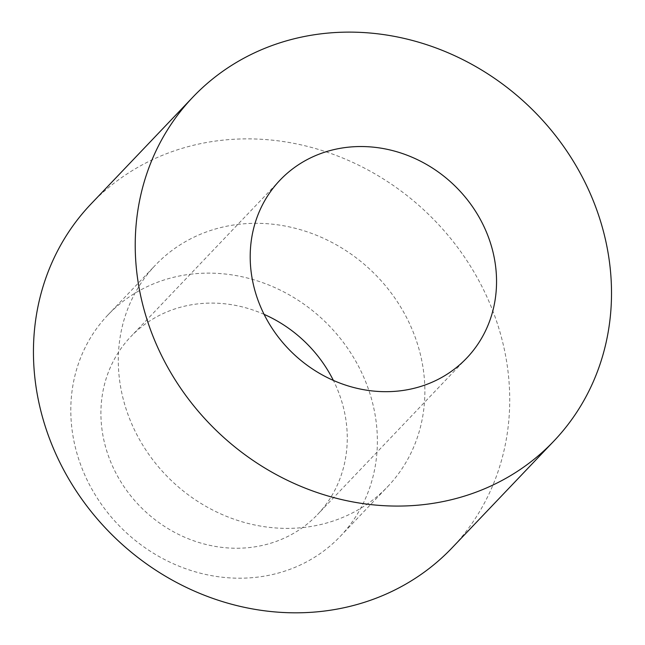 <?xml version="1.0" encoding="UTF-8"?>
<svg xmlns="http://www.w3.org/2000/svg" width="645" height="645" viewBox="0 0 645 645"><rect width="100%" height="100%" fill="white"/><g stroke="black" fill="none" stroke-linecap="round" stroke-linejoin="round"><path stroke-width="0.48" stroke-dasharray="3.23 2.42" d="M91.163 203.812A249.301 225.202 -136.4 0 1 218.582 140.658A249.301 225.202 -136.4 0 1 475.575 274.754A249.301 225.202 -136.4 0 1 452.016 547.887M264.095 314.357A128.952 116.487 43.6 0 0 130.766 336.682A128.952 116.487 43.6 0 0 118.575 477.961A128.952 116.487 43.6 0 0 251.502 547.315A128.952 116.487 43.6 0 0 317.413 514.654A128.952 116.487 43.6 0 0 333.368 380.413M189.969 274.278A160.468 144.956 -136.4 0 1 355.395 360.587A160.468 144.956 -136.4 0 1 340.229 536.406A160.468 144.956 -136.4 0 1 124.058 530.577A160.468 144.956 -136.4 0 1 107.949 314.929A160.468 144.956 -136.4 0 1 189.969 274.278M237.473 224.46A160.468 144.956 -136.4 0 1 402.891 310.777A160.468 144.956 -136.4 0 1 387.726 486.588A160.468 144.956 -136.4 0 1 171.554 480.759A160.468 144.956 -136.4 0 1 155.453 265.111A160.468 144.956 -136.4 0 1 237.473 224.46M340.229 536.406L387.726 486.588M107.949 314.929L155.453 265.111M280.051 180.116L130.766 336.682M466.698 358.088L317.413 514.654"/><path stroke-width="0.97" d="M400.787 390.757A128.952 116.487 43.6 0 0 466.698 358.088A128.952 116.487 43.6 0 0 453.757 184.801A128.952 116.487 43.6 0 0 280.051 180.116A128.952 116.487 43.6 0 0 267.86 321.395A128.952 116.487 43.6 0 0 400.787 390.757M320.372 33.911A249.301 225.202 -136.4 0 1 577.364 168.006A249.301 225.202 -136.4 0 1 553.805 441.14A249.301 225.202 -136.4 0 1 217.962 432.094A249.301 225.202 -136.4 0 1 192.944 97.064A249.301 225.202 -136.4 0 1 320.372 33.911M553.805 441.14L452.016 547.887A249.301 225.202 -136.4 0 1 116.181 538.841A249.301 225.202 -136.4 0 1 91.163 203.812L192.944 97.064M333.368 380.413A128.952 116.487 43.6 0 0 264.095 314.357"/></g></svg>
